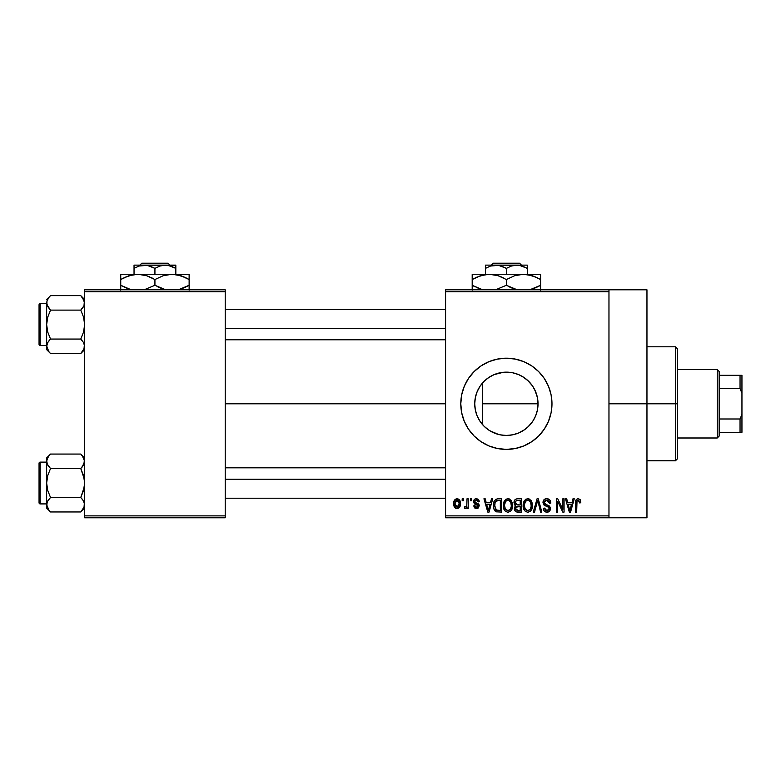 <?xml version="1.0" encoding="UTF-8"?>
<svg xmlns="http://www.w3.org/2000/svg" width="781" height="781" viewBox="0 0 781 781"><rect width="100%" height="100%" fill="white"/><g stroke="black" fill="none" stroke-linecap="round" stroke-linejoin="round"><path stroke-width="1.17" d="M537.435 409.908L538.031 403.797A31.65 31.65 0 0 1 506.381 435.447A31.65 31.65 0 0 1 474.731 403.797L475.336 409.927M537.201 411.001L537.416 410.035M527.702 427.187L532.378 421.857L534.8 417.728L533.208 420.598M518.604 432.996L524.744 429.579M507.094 435.437L513.01 434.744L518.408 433.074M499.606 434.714L501.226 435.027M480.11 421.447L484.24 426.406L488.662 430.019M477.191 416.029L480.032 421.32M475.307 409.781L477.103 415.804M460.79 403.816A45.591 45.591 0 0 0 468.473 429.13L474.145 436.042L481.057 441.704L488.935 445.922L497.487 448.519A45.591 45.591 0 0 0 538.607 436.062M538.646 436.013A45.591 45.591 0 0 0 551.982 403.797A45.591 45.591 0 0 1 506.381 449.387A45.591 45.591 0 0 1 460.79 403.797L461.669 412.69L464.265 421.242L468.473 429.13M608.965 403.797L646.961 403.797L646.961 289.81L646.961 403.797L608.965 403.797M225.221 403.797L445.59 403.797L225.221 403.797M475.258 409.537L474.731 403.797L475.307 397.802M476.986 415.531L475.561 410.982M479.68 420.783L477.835 417.454M483.419 425.577L481.164 422.921M487.813 429.433L484.757 426.904M498.678 434.5L489.872 430.8M505.385 435.437L503.423 435.31M518.125 433.191L512.746 434.802M511.838 434.978L508.275 435.388M523.172 430.634L519.521 432.596M532.564 421.584L529.04 425.899M527.936 426.982L525.877 428.73M536.576 413.295L535.991 414.994M535.317 416.615L534.8 417.728M537.523 398.154L538.031 403.797L537.533 409.429M475.551 396.67L476.81 392.521L475.268 398.027L474.731 403.797A31.65 31.65 0 0 1 506.381 372.146A31.65 31.65 0 0 1 538.031 403.797L482.599 403.797L482.599 424.679L482.599 403.797L538.031 403.797L537.426 409.976L535.62 415.912L532.701 421.379L528.766 426.182L523.963 430.116L518.496 433.035L512.561 434.841L506.381 435.447L500.211 434.841L494.275 433.035L488.799 430.116L484.005 426.182L480.071 421.379L477.142 415.912L475.346 409.976L474.731 403.797L475.346 397.627L477.142 391.691L480.071 386.214L484.005 381.421L488.799 377.487L494.275 374.558L500.211 372.762L506.381 372.146L512.561 372.762L518.496 374.558L523.963 377.487L528.766 381.421L532.701 386.214L535.62 391.691L537.426 397.627L538.031 403.797L537.435 397.685M445.59 289.81L608.965 289.81L445.59 289.81L445.59 291.713L608.965 291.713L608.965 515.88L445.59 515.88L445.59 289.81M608.965 289.81L608.965 291.713L445.59 291.713L445.59 517.783L445.59 515.88L608.965 515.88L608.965 517.783L445.59 517.783L608.965 517.783L608.965 289.81L646.961 289.81M462.176 498.786L462.176 500.68L463.377 500.68L463.377 498.786L462.176 498.786L462.176 500.68L463.377 500.68L463.377 498.786L462.176 498.786M470.465 498.786L470.465 500.68L471.665 500.68L471.665 498.786L470.465 498.786L470.465 500.68L471.665 500.68L471.665 498.786L470.465 498.786M491.474 498.786L490.429 502.759L486.241 502.759L485.196 498.786L483.937 498.786L487.793 512.082L489.062 512.082L492.743 498.786L491.474 498.786L490.429 502.759L486.241 502.759L485.196 498.786L483.937 498.786L487.793 512.082L489.062 512.082L492.743 498.786L491.474 498.786M511.409 500.699L508.987 498.747L505.942 499.157L504.165 501.187L503.335 504.175L503.491 507.709L505.024 510.94L507.64 512.248L510.139 511.565L511.662 509.808L512.561 506.43L511.409 500.699L507.933 498.61L504.477 500.641L503.276 505.424C503.071 509.105 504.614 511.389 507.933 512.258C511.311 511.36 512.863 509.027 512.6 505.258L511.409 500.699M531.265 500.699L528.844 498.747L525.798 499.157L524.022 501.187L523.192 504.175L523.348 507.709L524.881 510.94L527.507 512.248L529.996 511.565L531.519 509.808L532.417 506.43L531.265 500.699L527.8 498.61L524.334 500.641L523.133 505.424C522.928 509.105 524.481 511.389 527.79 512.258C531.168 511.36 532.72 509.027 532.466 505.258L531.265 500.699M546.768 498.61L544.025 499.684L543 502.466L544.025 505.092L549.023 507.513L548.906 509.749L547.383 510.676L545.47 510.266L544.552 508.109L543.342 508.285L544.289 511.106L546.983 512.258L549.922 510.647L550.215 507.308L549.043 505.727L544.767 503.911L544.367 501.519L545.284 500.475L547.247 500.221L548.779 501.08L549.56 503.276L550.771 503.101L549.746 499.938L546.768 498.61C544.386 498.776 543.127 500.065 543 502.466L544.835 505.629L548.838 507.211L549.209 508.568L546.944 510.706L544.552 508.109L543.342 508.285C543.42 510.706 544.63 512.024 546.983 512.258C549.189 512.072 550.332 510.862 550.42 508.616L544.201 502.447L546.651 500.162L549.56 503.276L550.771 503.101C550.712 500.396 549.375 498.893 546.768 498.61M572.99 498.786L571.946 502.759L567.758 502.759L566.713 498.786L565.444 498.786L569.31 512.082L570.579 512.082L574.26 498.786L572.99 498.786L571.946 502.759L567.758 502.759L566.713 498.786L565.444 498.786L569.31 512.082L570.579 512.082L574.26 498.786L572.99 498.786M497.487 448.519L506.381 449.387L515.275 448.519L523.836 445.922L531.715 441.704L538.626 436.042L544.289 429.13L548.506 421.242L551.103 412.69L551.982 403.797L551.103 394.903L548.506 386.351L544.289 378.463L538.626 371.561L531.715 365.889L523.836 361.671L515.275 359.084L506.381 358.206L497.487 359.084L488.935 361.671L481.057 365.889L474.145 371.561L468.473 378.463L464.265 386.351L461.669 394.903L460.79 403.797A45.591 45.591 0 0 1 506.381 358.206A45.591 45.591 0 0 1 551.982 403.797A45.591 45.591 0 0 0 551.103 394.922M580.098 499.547L577.833 498.629L575.89 500.143L575.46 512.082L576.671 512.082L577.032 500.767L578.77 500.328L579.609 502.925L580.82 502.759L580.098 499.547L578.204 498.61C576.075 499.157 575.167 500.631 575.46 503.052L575.46 512.082L576.671 512.082L576.847 501.168L578.145 500.162L579.609 502.925L580.82 502.759L580.205 499.733M562.857 498.786L562.857 509.427L557.761 498.786L556.462 498.786L556.462 512.082L557.673 512.082L557.673 501.422L562.779 512.082L564.067 512.082L564.067 498.786L562.857 498.786L562.857 509.427L557.761 498.786L556.462 498.786L556.462 512.082L557.673 512.082L557.673 501.422L562.779 512.082L564.067 512.082L564.067 498.786L562.857 498.786M537.064 498.786L533.267 512.082L534.536 512.082L537.728 500.338L540.579 512.082L541.829 512.082L538.246 498.786L537.064 498.786L533.267 512.082L534.536 512.082L537.728 500.338L540.579 512.082L541.829 512.082L538.246 498.786L537.064 498.786M517.666 498.786L515.45 499.303L514.191 501.177L514.337 504.575L515.636 505.951L514.494 507.552L514.542 510.052L516.329 511.906L521.405 512.082L521.405 498.786L517.666 498.786C515.235 498.893 514.005 500.191 513.986 502.691L515.636 505.951L514.328 508.743C514.435 510.881 515.548 511.994 517.657 512.082L521.405 512.082L521.405 498.786L517.666 498.786M498.005 498.786L495.789 499.293L494.305 501.021L493.475 504.36L493.738 508.363L496.033 511.75L501.548 512.082L501.548 498.786L498.005 498.786C494.637 499.479 493.114 501.724 493.426 505.502C493.192 508.246 494.129 510.354 496.247 511.838L501.548 512.082L501.548 498.786L498.005 498.786M476.791 498.62L474.331 499.498L473.569 501.734L474.379 503.891L477.962 505.619L477.933 506.596L476.498 507.25L474.955 505.697L473.745 505.863L474.536 507.875L476.547 508.626L478.538 507.875L479.222 505.297L478.372 503.833L475.092 502.368L474.887 500.885L476.771 500.025L478.236 501.89L479.446 501.724L478.616 499.518L476.488 498.61C474.604 498.766 473.628 499.811 473.569 501.734L478.06 506.068L476.498 507.25L474.955 505.697L473.745 505.863L476.547 508.626L479.27 505.873L475.092 502.368L474.78 501.49L476.41 499.996L478.236 501.89L479.446 501.724L475.893 498.659M467.009 498.786L466.784 505.776L465.993 506.83L464.763 506.732L464.412 508.109L465.408 508.616L467.009 506.908L467.009 508.46L468.219 508.46L468.219 498.786L467.009 498.786L466.784 505.776L465.632 506.898L464.763 506.732L464.412 508.109L465.564 508.626L467.009 506.908L467.009 508.46L468.219 508.46L468.219 498.786L467.009 498.786M457.08 498.61L454.347 500.377L453.712 503.716L454.62 507.289L457.08 508.626L459.784 506.898L460.448 503.618L459.784 500.348L457.08 498.61C454.601 499.244 453.478 500.943 453.712 503.716C453.536 506.4 454.659 508.031 457.08 508.626C459.531 508.021 460.653 506.352 460.448 503.618C460.644 500.904 459.521 499.235 457.08 498.61M535.991 392.609L537.211 396.621M533.198 386.985L535.317 390.969M529.04 381.694L532.564 386.009M525.886 378.873L527.936 380.62M519.531 375.007L523.163 376.959M524.744 378.014L525.857 378.853M512.736 372.791L518.106 374.402M507.064 372.156L511.848 372.625M501.246 372.566L505.395 372.166M489.238 377.194L494.09 374.636L499.576 372.888M503.374 372.293L494.188 374.587M484.747 380.698L487.832 378.15M481.155 384.682L483.419 382.016M477.845 390.11L479.68 386.8M84.641 517.783L225.221 517.783L225.221 515.88L84.641 515.88L84.641 291.713L225.221 291.713L225.221 515.88L225.221 289.81L84.641 289.81L225.221 289.81L225.221 291.713L84.641 291.713L84.641 289.81L84.641 515.88L225.221 515.88L225.221 517.783L84.641 517.783L84.641 515.88L84.641 517.783M646.961 517.783L646.961 403.797L646.961 517.783L608.965 517.783M551.093 394.883A45.591 45.591 0 0 0 460.79 403.777M481.057 365.889L474.145 371.561M531.715 441.704L538.626 436.042M480.032 386.273L477.201 391.545M488.662 377.574L484.24 381.187L480.11 386.156M494.266 374.558L488.945 377.389M512.98 372.84L508.187 372.195M537.416 397.568L534.79 389.846L532.378 385.746L527.683 380.386L521.923 376.227M575.548 501.578L575.48 502.32M570.403 508.177L569.847 510.696L568.168 504.311L571.536 504.311L569.847 510.696L568.168 504.311L571.536 504.311L570.237 508.802M550.703 502.261L550.527 501.431M549.746 499.938L549.141 499.352M543 502.466L543.02 502.954M544.416 505.395L544.992 505.707M545.968 506.049L546.925 506.322M548.779 501.08L549.346 502.105M532.398 504.067L532.193 502.886M523.192 504.175L523.153 504.799M523.133 505.424L523.153 506M527.536 510.686L525.31 509.329L524.344 505.463C524.119 502.622 525.281 500.855 527.81 500.162C530.27 500.816 531.422 502.505 531.256 505.239C531.529 508.167 530.367 509.983 527.78 510.706L524.861 508.47L524.354 505.024L525.506 501.295L528.024 500.172L530.533 501.939L531.226 506.147L530.143 509.544L527.292 510.657M515.323 506.205L514.64 507.181M515.245 502.017L516.387 500.504L520.205 500.338L520.205 505.004L517.813 505.004L515.187 502.681L516.387 500.504L520.205 500.338L520.205 505.004L515.899 504.506L515.45 501.392M517.383 510.51L515.685 509.456L515.948 507.162L520.205 506.557L520.205 510.53L518.096 510.53L515.538 508.519L516.661 506.684L520.205 506.557L520.205 510.53L517.149 510.481M515.587 507.943L515.782 507.396M512.541 504.067L512.336 502.886M503.335 504.175L503.286 504.799M503.276 505.424L503.286 506M507.679 510.686L505.453 509.329L504.487 505.463C504.262 502.622 505.414 500.855 507.943 500.162C510.413 500.816 511.555 502.505 511.389 505.239C511.672 508.167 510.51 509.983 507.923 510.706L504.995 508.47L504.497 505.024L505.649 501.295L508.158 500.172L510.676 501.939L511.36 506.147L510.276 509.544L507.435 510.657M494.812 510.735L495.447 511.389M494.705 506.859L495.125 502.281L498.161 500.338L500.338 500.338L500.338 510.53L496.472 510.266L494.637 505.522L495.125 502.281L496.267 500.738L500.338 500.338L500.338 510.53L495.935 509.886L494.637 505.522M488.896 508.177L488.34 510.696L486.651 504.311L490.019 504.311L488.34 510.696L486.651 504.311L490.019 504.311L488.73 508.802M479.222 505.297L479.056 504.751L479.222 505.297M477.884 503.53L477.357 503.296M465.632 506.898L466.706 506.02M455.508 508.158L456.25 508.519M456.475 500.104L457.041 499.996L459.238 503.628L457.11 507.25L454.923 503.628L457.041 499.996L458.545 500.806L459.16 502.447L459.043 505.356L457.676 507.142L456.016 506.859L455.001 504.799L455.303 501.343L456.758 500.016M569.964 510.061L569.847 510.696M569.359 508.646L569.173 507.962M495.564 501.402L496.267 500.738M488.574 509.427L488.447 510.061M488.34 510.696L488.164 509.915M675.458 403.797L675.458 460.79L675.458 403.797L646.961 403.797L675.458 403.797L675.458 346.803L675.458 403.797L677.361 403.797L675.458 403.797M677.361 458.886L677.361 403.797L677.361 458.886L675.458 460.79L646.961 460.79M482.599 382.915L482.599 403.797L482.599 382.915M677.361 348.707L677.361 403.797L677.361 348.707L675.458 346.803L646.961 346.803M81.312 296.194L80.765 295.628L50.531 295.628L46.645 299.504L50.531 295.628L80.765 295.628L82.327 297.356L84.641 302.862L84.368 300.988L84.006 305.713L80.765 310.106L83.557 317.135L84.641 324.584L83.557 332.032L80.765 339.052L83.547 342.556L84.641 346.295L83.567 350.015L84.358 348.18L80.765 353.529L83.928 349.302M49.974 352.963L50.531 353.529L80.765 353.529L84.641 349.654L80.765 353.529L50.531 353.529L48.969 351.811L46.645 346.295L47.729 342.576L50.531 339.052L47.729 332.023L46.645 324.584L47.739 317.125L50.531 310.106L47.739 306.601L46.645 302.862L46.928 304.756L46.928 300.988L48.969 297.356L47.358 299.855M50.531 295.628L48.969 297.356L50.531 295.628M49.838 339.774L47.739 342.566L50.531 339.052L80.765 339.052L50.531 339.052L47.729 332.023L46.645 324.584L46.645 349.654L46.645 346.295L49.037 351.889M81.458 339.774L83.557 342.566L84.641 346.295L84.368 344.421L84.006 349.146M49.838 309.383L47.739 306.601L46.645 302.862L46.645 346.295L47.739 342.566L46.938 344.392M40.192 345.475A1.142 1.142 0 0 1 39.05 344.333L39.05 304.824A1.142 1.142 0 0 1 40.192 303.682L46.645 303.682L40.192 303.682L40.192 345.475L46.645 345.475L40.192 345.475L40.192 303.682A1.142 1.142 0 0 0 39.05 304.824L39.05 344.333A1.142 1.142 0 0 0 40.192 345.475M47.29 300.011L46.645 302.862L46.645 324.584L47.739 317.125L50.531 310.106L80.765 310.106L50.531 310.106L46.938 304.766M84.358 344.392L83.948 343.328M80.765 353.529L82.327 351.811L80.765 353.529M46.928 304.736L46.928 300.988M47.338 305.83L47.729 306.582M46.645 346.188L46.645 349.654L50.531 353.529M48.969 340.78L47.739 342.566L48.969 340.78M81.458 309.383L82.327 308.378L80.765 310.106L83.557 317.135L84.641 324.584L83.557 332.032L80.765 339.052L83.547 342.556M84.641 302.969L84.358 304.766M84.641 299.504L80.765 295.628L84.358 300.968L84.368 304.736M83.928 299.855L83.567 299.152L83.928 299.855M83.547 306.601L82.327 308.378L83.547 306.601M225.221 328.381L445.59 328.381L225.221 328.381M445.59 479.212L225.221 479.212L445.59 479.212M717.251 369.598L719.155 371.502L719.155 375.3L719.155 371.502L717.251 369.598L677.361 369.598L717.251 369.598L717.251 437.995L677.361 437.995L717.251 437.995L717.251 369.598M719.155 436.091L717.251 437.995L719.155 436.091L719.155 432.293L719.155 436.091M719.155 388.596L719.155 418.997L719.155 375.3L719.155 388.596L740.046 388.596L741.95 393.224L741.95 414.379L740.046 418.997L719.155 418.997L719.155 432.293L719.155 418.997L740.046 418.997L740.046 432.293L741.95 432.293L741.95 414.379L741.95 432.293L740.046 432.293L740.046 418.997L741.95 414.379L741.95 375.3L719.155 375.3L740.046 375.3L740.046 388.596L740.046 375.3L741.95 375.3L741.95 393.224L740.046 388.596L719.155 388.596M719.155 432.293L740.046 432.293L719.155 432.293M46.928 344.421L46.928 348.17M84.368 348.17L84.368 344.421M81.312 454.63L80.765 454.064L50.531 454.064L46.645 457.939L50.531 454.064L80.765 454.064L82.327 455.792L84.641 461.307L84.368 459.433L84.006 464.158L80.765 468.541L83.557 475.57L84.641 483.019L83.557 490.468L80.765 497.497L83.547 500.992L84.641 504.731L83.567 508.451L84.358 506.615L80.765 511.965L83.928 507.738M49.974 511.399L50.531 511.965L80.765 511.965L84.641 508.089L80.765 511.965L50.531 511.965L48.969 510.247L46.645 504.731L47.729 501.012L50.531 497.497L47.729 490.458L46.645 483.019L47.739 475.561L50.531 468.541L47.739 465.046L46.645 461.307L46.928 463.192L46.645 461.307L47.739 457.578L46.928 459.413L48.969 455.792L47.358 458.291M46.645 461.298L46.645 508.089L46.645 504.731L48.998 510.276M50.531 454.064L48.969 455.792L50.531 454.064M49.838 498.219L47.739 501.002L50.531 497.497L80.765 497.497L50.531 497.497L47.729 490.458L46.645 483.019L46.645 504.731L47.739 501.002L46.938 502.827M81.458 498.219L83.557 501.002L84.641 504.731L83.948 501.763M81.458 467.819L82.327 466.823M49.838 467.819L47.739 465.046L46.645 461.307L46.645 483.019L47.739 475.561L50.531 468.541L80.765 468.541L50.531 468.541L47.28 464.129M40.192 503.911A1.142 1.142 0 0 1 39.05 502.779L39.05 463.26A1.142 1.142 0 0 1 40.192 462.118L46.645 462.118L40.192 462.118L40.192 503.911L46.645 503.911L40.192 503.911L40.192 462.118A1.142 1.142 0 0 0 39.05 463.26L39.05 502.779A1.142 1.142 0 0 0 40.192 503.911M47.29 458.447L46.928 459.433M80.765 511.965L82.327 510.247L80.765 511.965M84.006 507.582L84.368 502.857L84.368 506.605M46.645 461.307L46.645 457.939L46.928 463.172M47.358 507.738L47.729 508.451L47.358 507.738M47.338 464.265L47.729 465.017M46.645 504.624L46.645 508.089L50.531 511.965M48.969 499.215L47.739 501.002L48.969 499.215M84.641 461.405L83.567 465.017L80.765 468.541L84.358 479.251L84.358 486.797L80.765 497.497L83.547 500.992M84.641 457.939L80.765 454.064L83.547 457.559L84.641 461.307L82.327 466.813M80.765 454.064L82.298 455.753M83.928 458.291L83.567 457.588L83.928 458.291M47.29 464.158L46.938 463.201M46.928 502.857L46.928 506.605M493.221 263.217L519.541 263.217L493.221 263.217L491.308 265.12L493.221 263.217M521.464 265.12L519.541 263.217L521.464 265.12M527.282 268.352L522.206 266.018L527.282 268.352L527.282 274.238L527.282 265.12L516.837 265.12L522.196 266.018L527.282 268.352L527.282 265.355L527.282 268.352L519.531 265.355L495.935 265.12L501.304 266.018L506.381 268.352L506.381 274.238L506.381 268.352L511.438 266.028L516.837 265.12L527.282 265.12M490.566 266.018L485.489 268.352L485.489 274.238L485.489 268.352L490.536 266.028L498.639 265.355L506.381 268.352L511.438 266.028L516.837 265.12L485.489 265.12L485.489 268.352L490.536 266.028L495.935 265.12L485.489 265.12L485.489 268.352M476.595 277.245L484.796 274.629L489.287 274.238L498.063 275.713L506.381 279.53L506.381 285.28L506.381 279.53L498.093 275.713L506.381 279.53L514.65 275.722L523.485 274.238L472.193 274.238L540.579 274.238L519.023 274.619L527.907 274.619L536.498 277.392L532.291 275.713M536.176 287.564L529.762 289.81L540.579 285.28L540.579 279.53L536.508 277.401L540.579 279.53L540.579 285.28L536.196 287.554M530.397 275.156L523.485 274.238L532.261 275.713L540.579 279.53L540.579 274.619M516.71 275.117L514.669 275.722M506.381 285.28L514.669 289.097L506.381 285.28L495.564 289.81L506.381 285.28L517.207 289.81L511.457 287.867M516.573 289.653L517.207 289.81L516.573 289.653M502.31 277.401L503.735 278.085M498.063 275.713L489.287 274.238L493.748 274.619M482.521 275.117L480.481 275.713M472.193 274.619L472.193 285.28L480.481 289.097L472.193 285.28L472.193 290.19M482.375 289.653L472.193 285.28L472.193 279.53L480.452 275.722L489.287 274.238M540.579 290.19L540.579 285.28L540.579 287.408L540.579 285.28L538.812 286.266M540.579 277.401L540.579 279.53L537.855 278.056M506.381 279.53L514.65 275.722L523.485 274.238M472.193 275.713L472.193 279.53L476.566 277.255M473.95 278.544L472.193 279.53L472.193 277.401M482.17 275.205L480.471 275.722M501.304 276.943L498.093 275.722M516.397 275.205L514.699 275.713M532.32 275.722L536.508 277.401M530.358 275.146L527.976 274.629M540.579 289.097L540.579 287.418M482.414 289.663L476.273 287.418M472.193 287.408L472.193 285.28L474.916 286.764M510.452 287.408L509.036 286.725M485.489 266.018L485.489 265.355M141.771 263.217L168.091 263.217L141.771 263.217L139.858 265.12L141.771 263.217M170.014 265.12L168.091 263.217L170.014 265.12M175.832 268.352L170.756 266.018L175.832 268.352L175.832 274.238L175.832 265.12L165.387 265.12L170.746 266.018L175.832 268.352L175.832 265.355L175.832 268.352L168.081 265.355L144.485 265.12L149.854 266.018L154.931 268.352L154.931 274.238L154.931 268.352L159.988 266.028L165.387 265.12L175.832 265.355M139.116 266.018L134.039 268.352L134.039 274.238L134.039 268.352L139.086 266.028L147.189 265.355L154.931 268.352L159.988 266.028L165.387 265.12L134.039 265.12L134.039 268.352L139.086 266.028L144.485 265.12L134.039 265.12L134.039 268.352M125.145 277.245L133.346 274.629L137.837 274.238L146.613 275.713L154.931 279.53L154.931 285.28L154.931 279.53L146.643 275.713L154.931 279.53L163.2 275.722L172.035 274.238L120.743 274.238L189.129 274.238L167.573 274.619L176.457 274.619L185.048 277.392L180.841 275.713M184.726 287.564L178.312 289.81L189.129 285.28L189.129 279.53L185.058 277.401L189.129 279.53L189.129 285.28L184.746 287.554M178.947 275.156L172.035 274.238L180.811 275.713L189.129 279.53L189.129 274.619M165.26 275.117L163.219 275.722M154.931 285.28L163.219 289.097L154.931 285.28L144.114 289.81L154.931 285.28L165.757 289.81L160.007 287.867M165.123 289.653L165.757 289.81L165.123 289.653M150.86 277.401L152.285 278.085M146.613 275.713L137.837 274.238L142.298 274.619M131.071 275.117L129.031 275.713M120.743 274.619L120.743 285.28L129.031 289.097L120.743 285.28L120.743 290.19M130.925 289.653L120.743 285.28L120.743 279.53L129.002 275.722L137.837 274.238M189.129 290.19L189.129 285.28L189.129 287.408L189.129 285.28L187.362 286.266M189.129 277.401L189.129 279.53L186.405 278.056M154.931 279.53L163.2 275.722L172.035 274.238M120.743 275.713L120.743 279.53L125.116 277.255M122.5 278.544L120.743 279.53L120.743 277.401M130.72 275.205L129.021 275.722M149.854 276.943L146.643 275.722M164.947 275.205L163.249 275.713M180.87 275.722L185.058 277.401M178.908 275.146L176.526 274.629M189.129 289.097L189.129 287.418M130.964 289.663L124.823 287.418M120.743 287.408L120.743 285.28L123.466 286.764M159.002 287.408L157.586 286.725M134.039 266.018L134.039 265.355L134.039 266.018M225.221 309.383L445.59 309.383M225.221 339.774L445.59 339.774M445.59 498.219L225.221 498.219M445.59 467.819L225.221 467.819"/></g></svg>
